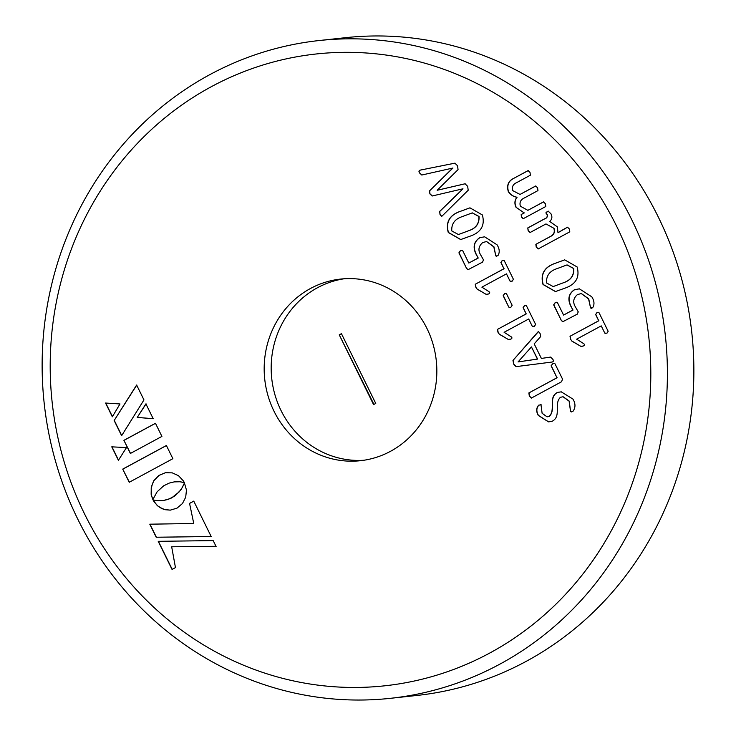 <?xml version="1.0" encoding="UTF-8"?>
<svg xmlns="http://www.w3.org/2000/svg" width="736" height="736" viewBox="0 0 736 736"><rect width="100%" height="100%" fill="white"/><g stroke="black" fill="none" stroke-linecap="round" stroke-linejoin="round"><path stroke-width="1.1" d="M581.376 293.554L588.736 298.88L590.576 307.942L592.6 307.823C594.66 304.594 594.394 300.932 591.818 296.829L579.398 288.843L574.485 289.69C568.643 293.655 567.401 299.129 570.768 306.13L572.912 310.022L563.574 315.072L557.483 302.708L556.545 302.266L555.054 302.79L553.665 304.87L561.421 320.638L562.893 321.669L577.318 314.134L578.238 311.862L575.451 306.967C572.608 302.312 573.28 298.181 577.475 294.566L581.293 293.563L588.561 298.899L590.576 307.942L591.33 308.31M527.786 227.921L528.126 230.635L530.049 232.539L545.983 223.928L553.785 228.224C555.054 231.978 553.886 234.747 550.289 236.532L535.863 244.334L536.213 247.084L538.126 248.952L569.793 231.831L569.471 229.098L567.53 227.203L557.98 232.705L557.41 226.9L549.682 221.426C552.064 219.42 552.506 216.899 550.997 213.863L548.2 211.131L545.854 212.897L547.161 214.756C547.52 216.835 546.618 218.215 544.438 218.914L527.786 227.921L528.292 230.616L530.224 232.521M567.622 227.194L562.865 229.733M563.114 396.741L569.259 401.102L570.556 411.534L573.004 411.286C575.626 407.643 575.616 403.576 572.976 399.105L561.246 391.837L557.437 392.426C547.777 397.302 556.094 409.888 549.13 416.401L547.05 416.843L542.11 413.264L540.997 404.8L538.688 405.168C536.167 408.057 536.038 411.488 538.31 415.454L548.55 421.875L552.064 421.314C561.807 416.466 553.509 403.843 560.446 397.293L563.022 396.75L569.094 401.12L570.556 411.534L571.338 411.958M540.997 404.8L540.334 404.506M551.982 362.048C553.564 361.707 553.812 360.75 552.727 359.177L550.583 357.089L541.374 358.432L534.207 343.878L540.638 336.61L540.077 333.482L538.513 331.531L512.983 360.428L513.654 364.108L516 366.638L551.982 362.048M475.732 287.049L477.176 289.156L486.073 294.317L488.41 294.023C489.928 293.425 490.121 292.643 488.989 291.668L481.887 287.16L506.469 273.866L510.039 281.106L512.219 281.143L513.397 279.257L504.27 260.719L503.295 260.231L502.127 260.627L500.885 262.504L503.948 268.732L475.254 284.252L475.732 287.049L477.176 289.156M459.31 211.692C449.218 215.574 445.538 222.511 448.279 232.493L460.69 239.559L471.325 235.722C481.399 231.84 485.079 224.912 482.365 214.949L469.927 207.837L459.476 211.674C449.383 215.556 445.712 222.493 448.445 232.475L448.279 232.493M489.817 653.007A317.768 300.095 83.8 0 1 84.465 513.756A317.768 300.095 83.8 0 1 211.195 86.774A317.768 300.095 83.8 0 1 616.538 226.035A317.768 300.095 83.8 0 1 489.817 653.007M390.558 451.278A91.347 86.268 -96.2 0 0 433.026 344.135A91.347 86.268 -96.2 0 0 340.676 279.073A91.347 86.268 -96.2 0 0 310.454 288.503A91.347 86.268 -96.2 0 0 267.987 395.646A91.347 86.268 -96.2 0 0 360.336 460.718A91.347 86.268 -96.2 0 0 390.558 451.278M172.877 458.684L129.214 482.292L122.728 469.108L166.391 445.501L172.877 458.684M118.395 460.304L111.771 446.835L126.491 447.598L118.395 460.304M171.847 497.729L179.142 491.924L182.51 487.177L184.423 482.945L186.456 490.075L185.702 497.223L182.464 503.525L176.98 508.162L170.191 510.158L163.42 509.275L157.421 505.77L152.978 499.919L157.458 500.747L163.088 500.609L168.194 499.367L173.613 496.69M137.246 417.432L145.903 403.88L153.208 418.72L137.246 417.432L146.078 403.862M114.154 420.523L136.629 385.029L143.962 399.915L121.624 435.703L114.154 420.523L136.804 385.011M112.332 416.806L105.561 403.043L119.996 403.954L112.332 416.806M161.911 436.411L130.373 453.468L123.906 440.33L155.452 423.274L161.911 436.411M171.672 546.784L175.462 567.594L172.049 569.443L158.222 541.328L213.182 540.601L215.998 546.314L171.672 546.784L216.163 546.296M149.785 524.188L193.752 523.498L189.557 503.369L193.743 501.096L211.168 536.516L156.207 537.243L149.785 524.188M152.876 499.523L151.147 494.288L151.266 487.076L153.916 480.534L158.838 475.438L165.453 472.705L172.279 472.871L178.517 475.704L183.42 480.948L184.35 482.604L179.832 481.758L174.202 481.887L169.105 483.129L163.686 485.797L157.118 491.804L152.876 499.523M452.76 168.047L429.594 190.817L429.87 193.853L432.152 196.006L462.972 188.793L439.659 211.398L440.008 214.452L441.628 216.485L468.197 190.247L467.664 186.318L465.014 183.788L437.175 190.274L458.05 169.63L457.562 165.784L454.876 163.171L420.348 170.09C418.802 170.54 418.572 171.525 419.64 173.043L421.792 175.03L452.934 168.029L429.594 190.817M486.616 241.537L493.976 246.864L495.816 255.926L497.84 255.797C499.9 252.577 499.634 248.906 497.058 244.812L484.638 236.817L479.725 237.673C473.883 241.629 472.641 247.112 476.008 254.113L478.152 258.005L468.814 263.056L462.723 250.691L461.785 250.249L460.294 250.774L458.905 252.844L466.661 268.622L468.133 269.652L482.568 262.117L483.478 259.845L480.691 254.95C477.848 250.295 478.52 246.164 482.715 242.549L486.533 241.537L493.801 246.882L495.816 255.926L496.57 256.294M506.552 293.866L505.604 293.36L504.381 293.83L503.176 295.688L508.778 307.087L509.754 307.62L510.94 307.17L512.155 305.265L506.552 293.866M497.941 332.184L499.385 334.3L508.282 339.452L510.628 339.158C512.146 338.569 512.339 337.787 511.198 336.812L504.105 332.295L528.687 319.001L532.248 326.25L534.428 326.287L535.615 324.401L526.488 305.854L525.504 305.376L524.336 305.771L523.094 307.648L526.157 313.876L497.462 329.388L497.941 332.184L499.385 334.3M529.313 395.94L531.383 398.075L561.596 381.736L562.516 379.068L554.981 363.768L554.088 363.308L552.58 363.878L551.108 365.81L556.977 377.743L528.862 392.941L529.313 395.94L531.558 398.056M516.019 207.276L524.161 212.916L521.18 214.526L521.419 217.01L523.232 218.693L545.781 206.503L545.422 203.789L543.508 201.876L527.859 210.34L520.37 206.19C519.312 202.4 520.637 199.649 524.345 197.956L537.961 190.596L537.602 187.882L535.688 185.978L520.039 194.442L512.679 190.578C511.713 186.824 513.084 184.156 516.773 182.565L530.389 175.205L530.012 172.454L528.098 170.596L513.765 178.342C508.346 180.872 506.534 185.297 508.318 191.627C510.425 194.736 513.286 196.622 516.911 197.266C514.593 200.293 514.298 203.624 516.019 207.276L524.161 212.916M543.775 201.802L527.859 210.34M554.07 263.709C543.978 267.6 540.298 274.528 543.039 284.51L555.45 291.576L566.085 287.739C576.159 283.857 579.839 276.938 577.125 266.966L564.687 259.854L554.236 263.69C544.143 267.582 540.472 274.51 543.205 284.492L543.039 284.51M570.492 339.066L571.936 341.182L580.833 346.334L583.17 346.04C584.688 345.451 584.881 344.66 583.749 343.684L576.647 339.176L601.229 325.882L604.799 333.132L606.979 333.169L608.157 331.283L599.03 312.736L598.055 312.248L596.887 312.644L595.645 314.53L598.708 320.758L570.014 336.269L570.492 339.066L571.936 341.182M499.808 664.176A330.823 312.414 -96.2 0 0 653.605 276.156A330.823 312.414 -96.2 0 0 319.166 40.535A330.823 312.414 -96.2 0 0 209.742 74.686A330.823 312.414 -96.2 0 0 55.936 462.705A330.823 312.414 -96.2 0 0 390.374 698.326A330.823 312.414 -96.2 0 0 499.808 664.176M390.374 698.326L416.834 695.465A330.823 312.414 -96.2 0 0 526.258 661.314A330.823 312.414 -96.2 0 0 680.064 273.295A330.823 312.414 -96.2 0 0 345.626 37.674L319.166 40.535M344.181 278.769A91.347 86.268 -96.2 0 0 317.455 287.748A91.347 86.268 -96.2 0 0 274.482 393.098A91.347 86.268 -96.2 0 0 363.823 460.258M129.361 482.209L122.728 469.108M122.903 469.09L166.419 445.556M118.505 460.147L111.955 446.844M173.788 496.671L175.223 495.567M163.088 500.609L170.007 498.649M170.172 498.631L172.012 497.711M170.366 510.14L165.241 509.726L160.448 507.822L157.596 505.752L153.898 501.584M154.072 501.566L153.143 499.9M175.389 495.54L181.231 489.449L184.313 483.258M153.382 418.701L137.411 417.413M121.725 435.537L114.328 420.504M112.433 416.64L105.745 403.061M130.511 453.394L123.906 440.33M124.071 440.312L155.48 423.329M172.196 569.36L158.396 541.328M193.752 523.498L189.557 503.369M211.342 536.498L156.207 537.243M156.382 537.225L149.96 524.188M189.722 503.35L193.77 501.161M153.051 499.505L151.533 496.101M184.515 482.586L180.007 481.74L174.202 481.887M151.699 496.082L151.165 488.833L152.462 483.653L154.091 480.516L159.013 475.419L165.453 472.705M165.628 472.687L167.348 472.457M429.76 190.799L429.87 193.853M430.045 193.835L432.317 195.988M440.008 214.452L439.824 211.379L462.972 188.793M440.183 214.434L441.72 216.467M465.189 183.77L437.175 190.274M455.041 163.153L420.348 170.09M420.514 170.071C418.977 170.522 418.738 171.506 419.805 173.024L419.64 173.043M419.805 173.024L421.958 175.012M448.445 232.475L460.782 239.55M470.01 207.828L459.476 211.674M472.328 212.879L479.026 216.476C479.467 223.597 476.017 228.353 468.657 230.736L458.5 234.526M468.657 230.736L458.418 234.536L451.784 230.938C451.343 223.827 454.793 219.07 462.144 216.66L472.245 212.888L478.851 216.494C479.302 223.615 475.842 228.372 468.492 230.754M461.868 250.24L460.294 250.774M460.469 250.755L458.905 252.844M459.071 252.825L466.661 268.622M466.836 268.603L468.216 269.643M495.981 255.907L496.662 256.284M484.72 236.808L479.725 237.673M479.9 237.654C474.048 241.61 472.806 247.094 476.174 254.095L476.008 254.113M476.174 254.095L478.152 258.005M478.317 257.986L468.814 263.056M477.342 289.138L486.073 294.317M486.238 294.299L487.287 294.529M510.039 281.106L506.469 273.866M510.204 281.088L511.069 281.548M503.378 260.222L502.127 260.627M502.292 260.608L500.885 262.504M501.05 262.485L503.948 268.732M504.114 268.714L475.254 284.252M475.419 284.234L475.907 287.031M505.687 293.351L504.381 293.83M504.546 293.811L503.176 295.688M503.341 295.67L508.778 307.087M508.953 307.068L509.846 307.611M499.551 334.282L508.282 339.452M508.447 339.434L509.505 339.664M532.248 326.25L528.687 319.001M532.422 326.232L533.278 326.683M525.587 305.366L524.336 305.771M524.501 305.753L523.094 307.648M523.268 307.63L526.157 313.876M526.332 313.858L497.462 329.388M497.637 329.369L498.116 332.166M550.749 357.07L541.374 358.432M538.596 331.531L537.4 332.359M537.574 332.341L512.983 360.428M513.158 360.41L513.654 364.108M513.82 364.09L516.175 366.62M531.438 346.923L537.602 359.076L518.07 361.928L531.438 346.923L537.427 359.094L518.07 361.928M554.171 363.299L552.58 363.878M552.745 363.86L551.108 365.81M551.273 365.792L556.977 377.743M557.143 377.724L528.862 392.941M529.028 392.923L529.488 395.922M541.172 404.782L538.862 405.15C536.342 408.038 536.213 411.47 538.476 415.435L538.31 415.454M538.476 415.435L548.633 421.866M570.722 411.516L571.43 411.939M561.329 391.828L557.437 392.426M557.612 392.408C547.952 397.284 556.269 409.869 549.304 416.383L549.13 416.401M549.304 416.383L547.133 416.834M524.326 212.897L521.18 214.526M521.346 214.507L521.419 217.01M521.594 216.991L523.397 218.675M535.836 185.969L520.039 194.442M528.264 170.577L513.765 178.342M513.94 178.324C508.521 180.854 506.699 185.279 508.484 191.608L508.318 191.627M508.484 191.608C510.591 194.718 513.452 196.604 517.077 197.248L516.911 197.266M517.077 197.248C514.758 200.275 514.464 203.605 516.194 207.258M553.785 228.224L545.983 223.928M553.96 228.206C555.229 231.96 554.061 234.729 550.464 236.514L550.289 236.532M550.464 236.514L535.863 244.334M536.038 244.315L536.388 247.066L538.301 248.934M563.031 229.715L557.98 232.705M548.283 211.131L547.05 211.655M547.225 211.637L545.854 212.897M546.029 212.879L547.161 214.756M547.326 214.737C547.694 216.816 546.784 218.196 544.612 218.896L544.438 218.914M544.612 218.896L527.96 227.902M543.205 284.492L555.542 291.566M564.77 259.845L554.236 263.69M567.088 264.905L573.786 268.502C574.227 275.614 570.777 280.37 563.417 282.762L553.26 286.543M563.417 282.762L553.178 286.552L546.544 282.964C546.103 275.844 549.553 271.087 556.904 268.677L567.005 264.914L573.611 268.52C574.062 275.632 570.602 280.388 563.252 282.78M556.628 302.257L555.054 302.79M555.229 302.772L553.665 304.87M553.831 304.851L561.421 320.638M561.596 320.62L562.976 321.66M590.741 307.924L591.422 308.301M579.48 288.834L574.485 289.69M574.66 289.671C568.808 293.636 567.566 299.11 570.934 306.112L570.768 306.13M570.934 306.112L572.912 310.022M573.077 310.003L563.574 315.072M572.102 341.164L580.833 346.334M580.998 346.316L582.047 346.546M604.799 333.132L601.229 325.882M604.964 333.114L605.829 333.564M598.138 312.248L596.887 312.644M597.052 312.625L595.645 314.53M595.81 314.511L598.708 320.758M598.874 320.73L570.014 336.269M570.179 336.251L570.667 339.048M375.756 403.429L373.575 404.607L339.25 334.843L341.43 333.666L375.756 403.429M373.934 404.414L339.25 334.843M339.673 334.797L341.504 333.813"/></g></svg>
